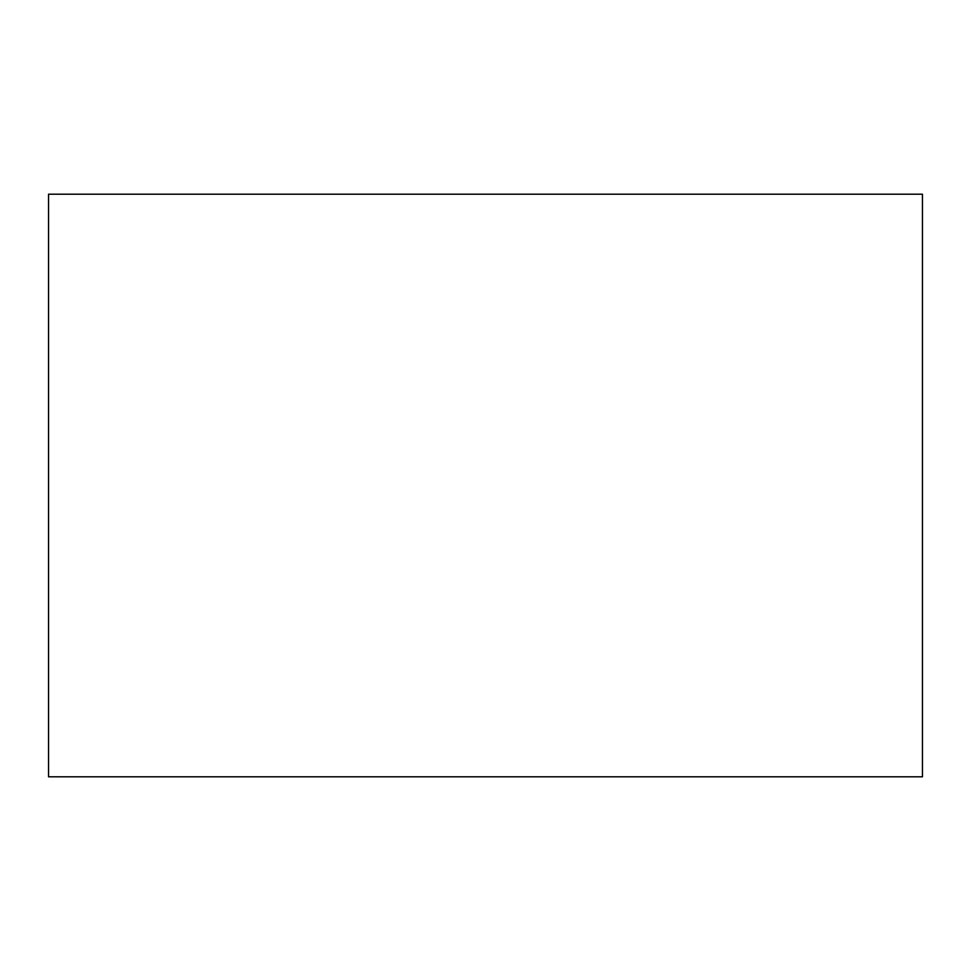 <?xml version="1.0" encoding="UTF-8"?>
<svg xmlns="http://www.w3.org/2000/svg" width="971" height="971" viewBox="0 0 971 971"><rect width="100%" height="100%" fill="white"/><g stroke="black" fill="none" stroke-linecap="round" stroke-linejoin="round"><path stroke-width="1.46" d="M48.55 194.2L48.55 776.8L922.45 776.8L922.45 194.2L48.55 194.2"/></g></svg>
